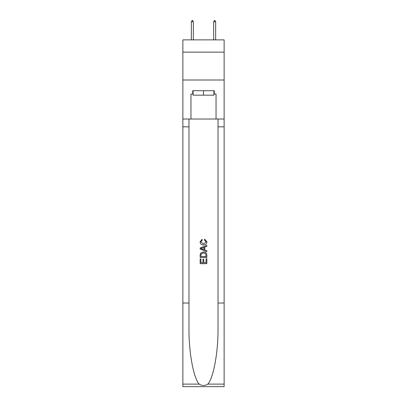 <?xml version="1.0" encoding="UTF-8"?>
<svg xmlns="http://www.w3.org/2000/svg" width="407" height="407" viewBox="0 0 407 407"><rect width="100%" height="100%" fill="white"/><g stroke="black" fill="none" stroke-linecap="round" stroke-linejoin="round"><path stroke-width="0.61" d="M224.13 52.132L224.13 39.866L182.87 39.866L182.87 52.132L224.13 52.132L224.13 80.006L182.87 80.006L182.87 52.132M213.924 90.71L213.924 95.172L193.076 95.172L193.076 90.71M203.5 90.71L203.5 95.172M206.069 258.776L206.069 262.719L203.754 262.719L206.069 262.719L206.069 258.776L206.842 258.776L206.842 263.665L200.152 263.665L200.152 258.949L200.152 263.665M202.981 259.203L202.981 262.719L200.926 262.719L202.981 262.719L202.981 259.203L203.754 259.203L203.754 262.719M200.727 253.047L200.249 254.019L200.727 253.047L203.459 251.999C205.601 251.989 206.725 253.022 206.842 255.092L206.842 257.489L200.152 257.489L200.152 255.199L200.152 257.489M204.701 239.133L204.482 240.074L204.701 239.133L206.929 241.865C206.746 243.92 205.586 244.953 203.449 244.963L203.449 244.963C201.394 244.922 200.264 243.895 200.066 241.88L202.009 239.306L202.213 240.247L200.839 241.926L203.444 244.022L206.156 241.951L204.482 240.074M207.814 384.106L224.13 384.106L224.13 386.65L182.87 386.65L182.87 303.022L188.975 303.022L188.975 327.884C188.68 351.648 193.503 378.195 199.186 384.106C202.06 385.938 204.935 385.938 207.814 384.106C213.497 378.195 218.32 351.648 218.025 327.884L218.025 119.032M200.152 247.99L200.152 249.059L206.842 251.714L200.152 249.059L200.152 247.99L206.842 245.335L200.152 247.99M218.025 303.022L224.13 303.022L224.13 80.006M182.87 303.022L182.87 80.006M188.975 119.032L188.975 303.022M224.13 384.106L224.13 303.022M182.87 119.032L190.954 119.032L190.954 94.058L193.076 94.058M213.924 94.058L214.26 94.058L214.26 90.71L192.74 90.71L192.74 94.058M214.26 94.058L216.046 94.058L216.046 119.032L224.13 119.032M190.954 119.032L216.046 119.032M206.842 245.335L206.842 246.337L204.782 247.1L204.782 249.949L206.842 250.712L206.842 251.714M202.162 248.982L204.014 249.669L204.014 247.385L200.926 248.524L202.162 248.982M204.014 247.385L204.014 249.664M200.152 255.199L200.249 254.019M205.596 253.586L206.069 256.542L205.596 253.586L203.444 252.94L201.063 254.085L200.926 256.542L206.069 256.542L200.926 256.542M200.152 258.949L200.926 258.949L200.926 262.719M193.35 21.8L192.516 20.35L192.18 20.35L191.346 21.8L193.35 21.8L193.35 39.866M191.346 21.8L191.346 39.866M214.484 20.35L214.82 20.35L215.654 21.8L213.65 21.8L214.484 20.35M215.654 39.866L215.654 21.8M213.65 39.866L213.65 21.8M218.025 126.842L224.13 126.842M188.975 126.842L182.87 126.842M182.87 384.106L199.186 384.106"/></g></svg>
